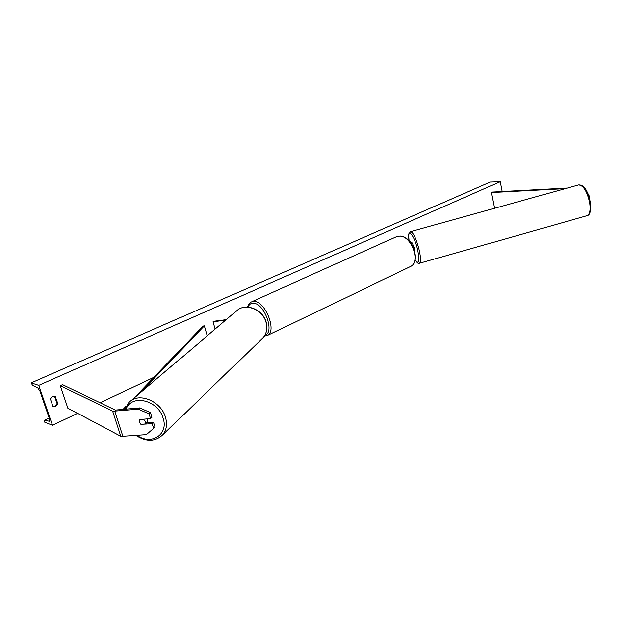 <?xml version="1.0" encoding="UTF-8"?>
<svg xmlns="http://www.w3.org/2000/svg" width="622" height="622" viewBox="0 0 622 622"><rect width="100%" height="100%" fill="white"/><g stroke="black" fill="none" stroke-linecap="round" stroke-linejoin="round"><path stroke-width="0.93" d="M225.63 320.206L213.066 321.815L215.158 329.1M226.214 319.708L213.673 321.317L213.066 321.815M141.676 424.321L152.149 423.722L153.618 428.418L155.002 427.12L153.533 422.439L152.149 423.722M150.446 412.611L149.047 413.879L138.208 409.152L139.631 407.908L150.446 412.611L151.923 417.323L150.532 418.598L139.655 419.578L139.266 422.237L141.28 424.686M153.618 428.418L146.31 434.692L121.088 436.481L67.938 408.242L60.303 385.671L112.885 411.259L138.208 409.152M139.631 407.908L115.334 410.077L62.643 384.691L60.303 385.671M146.139 423.092L153.533 422.439M150.532 418.598L149.047 413.879M567.443 187.976L492.383 192.004L491.38 192.501L565.336 188.567M494.506 208.284L491.38 192.501M589.57 198.247L588.995 194.88L587.86 193.403M588.513 195.02L588.995 194.88M411.601 244.073L412.44 243.039L408.809 240.558M411.313 243.637L410.994 243.179M403.212 236.741L402.053 236.368M145.136 424.017L140.836 424.391L139.266 422.237L139.414 419.928L143.721 419.539L145.291 421.7L145.136 424.017L146.318 423.077M147.243 418.894L147.562 419.632L146.831 422.602M139.826 419.562L139.414 419.928M143.721 419.539L144.117 419.174M298.412 280.74L296.671 281.525M52.893 406.298L54.938 405.964L57.123 403.709L58.04 404.028L55.272 396.564C53.158 396.09 51.525 396.898 50.39 398.997L52.924 406.384L55.856 406.29L58.04 404.028M52.466 425.285L38.712 385.383L31.1 382.919L32.476 385.407L37.717 387.871L39.894 391.129L49.519 419.01L49.581 421.327L44.411 420.262L44.753 422.268L52.466 425.285L77.626 413.389M153.898 377.329L100.126 402.753M502.102 191.483L500.189 181.647L38.712 385.383M57.123 403.709L54.635 396.424M500.189 181.647L490.276 181.989L31.1 382.919M55.008 396.494L55.529 396.665M413.07 245.457L414.462 248.271L414.454 250.2M123.039 409.486L126.196 406.197M133.994 398.072L203.029 326.122L204.327 325.905L207.212 335.857M124.509 409.346L125.177 408.646M140.953 392.155L204.327 325.905M120.878 436.395L112.675 411.173M123.055 436.636L114.852 411.367M265.011 335.102C275.01 332.925 264.708 303.676 253.706 303.233C251 302.984 249.111 304.275 248.038 307.089M247.525 307.066C248.295 304.461 249.546 302.751 251.272 301.942L254.452 301.413C265.734 301.794 277.07 331.402 267.561 335.468L267.056 335.709M409.914 266.807L410.512 266.519C421.008 261.909 411.492 235.52 399.472 236.096L396.027 236.842L251.747 301.724M136.995 435.47C151.309 445.725 168.857 434.553 163.158 418.225C158.338 400.039 131.133 393.578 126.258 409.183M124.983 409.299L129.073 402.247C138.434 391.767 161.137 401.011 165.53 417.292C167.512 424.29 166.595 430.152 162.777 434.864L263.285 337.552C266.636 333.478 267.608 328.548 266.185 322.756C263.067 309.274 244.438 302.199 236.204 311.225L130.869 400.723M261.629 339.153L263.285 337.552C266.721 333.369 267.724 328.369 266.294 322.554C263.199 309.142 244.703 302.082 236.204 311.225M49.192 418.077L44.559 420.247M49.744 421.148L49.286 421.358M410.652 231.641L578.569 184.874C583.327 185.107 587.044 190.985 589.734 202.5C590.791 209.909 589.959 214.295 587.238 215.663L587.051 215.717M419.415 263.3L419.508 263.269C420.946 262.259 420.892 258.006 419.352 250.518C416.328 238.755 413.405 232.472 410.567 231.664L408.973 233.6C408.568 233.67 408.592 236.041 409.066 240.737C406.796 226.439 414.423 234.634 417.836 250.619C419.834 261.909 418.925 264.933 415.107 259.701M413.467 247.253L412.573 243.249M264.319 336.214L267.561 335.468L410.512 266.519C421.467 261.349 412.098 235.637 399.775 236.033L396.509 236.624M135.985 435.555C146.325 442.118 155.259 441.884 162.777 434.864M146.411 422.983L147.111 422.346M49.177 418.038L44.434 420.247M578.724 184.835C585.636 184.757 588.295 193.535 590.441 202.119C591.234 210.695 590.169 215.204 587.238 215.663L419.508 263.269C418.637 264.14 417.168 262.974 415.092 259.786"/></g></svg>
